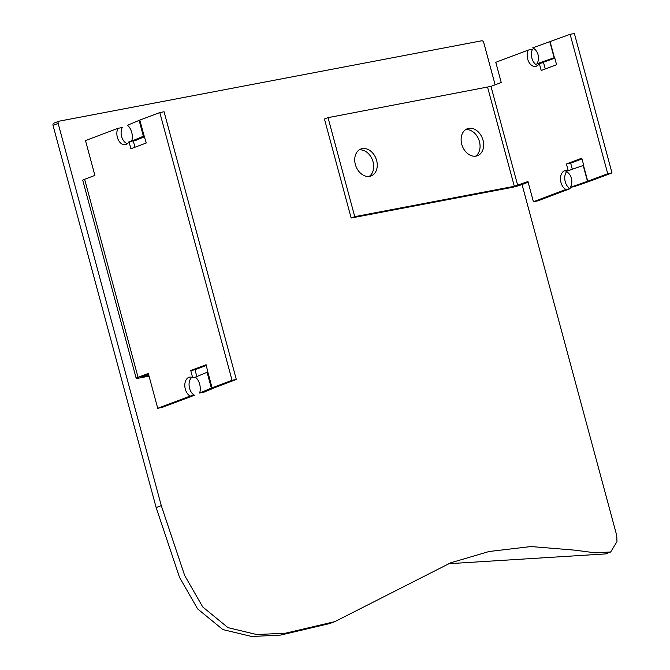 <?xml version="1.0" encoding="UTF-8"?>
<svg xmlns="http://www.w3.org/2000/svg" width="670" height="670" viewBox="0 0 670 670"><rect width="100%" height="100%" fill="white"/><g stroke="black" fill="none" stroke-linecap="round" stroke-linejoin="round"><path stroke-width="1" d="M522.039 184.535L616.752 535.556L616.969 541.636L610.68 551.98L595.345 552.851L574.91 550.17L530.992 546.544L489.067 551.51L450.835 562.758L334.849 621.626L285.805 633.142L256.828 634.565L228.009 627.656L202.767 606.995L184.669 575.48L161.277 505.616L58.156 123.448A2.06 1.541 -110.6 0 1 58.952 121.228A2.06 1.541 -110.6 0 1 59.144 121.178L481.663 40.795A2.06 1.541 -110.6 0 1 483.715 42.486L495.13 84.805M334.849 621.626L329.724 623.552L280.68 635.068L251.702 636.5L222.884 629.591L197.642 608.93L179.543 577.406L156.152 507.55L53.031 125.374A2.06 1.541 -110.6 0 1 53.826 123.163A2.06 1.541 -110.6 0 1 54.019 123.104M610.68 551.98L605.554 553.914L448.272 563.738M139.109 120.382L143.388 136.228L131.621 141.161A9.883 5.285 -102 0 0 131.697 132.317A9.883 5.285 -102 0 0 127.35 125.323L139.109 120.382A8.233 0.704 -15.1 0 1 139.837 120.098L159.812 112.568L164.075 111.764L236.309 379.48L232.054 380.292L159.812 112.568M199.585 393.039L211.352 388.106L216.117 387.092L204.35 392.025L199.585 393.039A9.883 5.285 -102 0 0 199.66 384.195A9.883 5.285 -102 0 0 195.313 377.202L207.072 372.26L211.352 388.106A8.233 0.704 -15.1 0 1 212.072 387.813L232.054 380.292M157.726 408.29L190.205 396.054L194.459 395.241L161.981 407.477L157.726 408.29L148.321 373.433L138.054 377.302A8.233 0.704 -15.1 0 0 136.186 378.29A8.233 0.704 -15.1 0 0 139.008 378.073L149.058 376.163M148.882 375.527L141.747 376.791L148.514 374.153M131.621 141.161L136.387 140.147L144.586 136.705M136.186 378.29L82.753 180.272A8.233 0.704 164.9 0 1 84.629 179.284L94.889 175.414L85.484 140.566L117.97 128.33A9.883 6.516 -100.8 0 0 118.121 139.444A9.883 6.516 -100.8 0 0 125.357 144.678A9.883 6.516 -100.8 0 0 128.992 141.705L130.901 148.765L146.278 142.978L144.117 135.935A8.233 0.704 -15.1 0 0 143.388 136.228L144.402 136.01M207.072 372.26A8.233 0.704 164.9 0 1 207.8 371.976L206.117 364.756L190.741 370.543L192.642 377.604A9.883 6.516 -100.8 0 0 189.618 377.143A9.883 6.516 -100.8 0 0 184.811 385.769A9.883 6.516 -100.8 0 0 190.205 396.054M127.375 143.723A9.883 6.516 79.2 0 1 121.798 137.107A9.883 6.516 79.2 0 1 122.225 127.526L117.97 128.33M134.963 147.241L133.246 140.901L128.992 141.705M216.117 387.092L236.309 379.48M196.838 376.557L194.995 369.74L206.31 365.477M194.459 395.241A9.883 6.516 79.2 0 1 189.208 386.615A9.883 6.516 79.2 0 1 191.855 377.294M192.642 377.604L195.749 377.017M194.995 369.74L190.741 370.543M570.287 187.307L587.49 181.336L591.133 180.741L573.93 186.721L570.287 187.307A9.883 7.596 -99.2 0 0 571.384 178.262A9.883 7.596 -99.2 0 0 566.016 171.461L583.721 165.306L581.794 158.179L566.418 163.966L568.235 170.691M328.032 117.652L324.447 119L351.155 218.01L354.748 216.661L328.032 117.652L490.976 86.371L501.235 82.502L495.792 62.302L528.27 50.074A9.883 6.516 -100.8 0 0 528.429 61.179A9.883 6.516 -100.8 0 0 535.657 66.414A9.883 6.516 -100.8 0 0 539.3 63.449L541.201 70.509L556.577 64.714L554.659 57.587L536.955 63.742L540.59 63.156L554.827 58.215M536.955 63.742A9.883 7.596 -99.2 0 0 538.044 54.697A9.883 7.596 -99.2 0 0 532.675 47.897L570.12 34.312L574.374 33.5L611.986 172.902L607.732 173.714L570.12 34.312M376.632 160.457A14.413 10.762 69.4 0 0 360.912 148.991A14.413 10.762 69.4 0 0 355.36 164.502A14.413 10.762 69.4 0 0 371.071 175.959A14.413 10.762 69.4 0 0 376.632 160.457M369.195 176.419A14.413 10.762 69.4 0 0 373.048 161.805A14.413 10.762 69.4 0 0 359.204 149.879M483.02 140.214A14.413 10.762 69.4 0 0 467.308 128.749A14.413 10.762 69.4 0 0 461.747 144.259A14.413 10.762 69.4 0 0 477.467 155.725A14.413 10.762 69.4 0 0 483.02 140.214M475.591 156.185A14.413 10.762 69.4 0 0 479.435 141.563A14.413 10.762 69.4 0 0 465.591 129.645M351.155 218.01L510.741 187.659A8.233 0.704 -15.1 0 0 521.947 184.568L528.144 182.232M567.858 170.825A9.883 6.516 -100.8 0 0 565.304 170.565A9.883 6.516 -100.8 0 0 560.489 179.192A9.883 6.516 -100.8 0 0 565.882 189.476L533.404 201.712L527.952 181.511L514.326 186.302L354.748 216.661M537.675 65.459A9.883 6.516 79.2 0 1 532.097 58.843A9.883 6.516 79.2 0 1 532.524 49.262L528.27 50.074M545.263 68.977L543.554 62.637L539.3 63.449M591.133 180.741A8.233 0.704 164.9 0 0 592.012 180.431L611.986 172.902M572.322 169.276L570.673 163.162L581.995 158.899M533.404 201.712L537.658 200.899L570.136 188.664A9.883 6.516 79.2 0 1 565.061 180.984A9.883 6.516 79.2 0 1 566.56 171.721M583.218 165.49L587.49 181.336L607.732 173.714M565.882 189.476L570.136 188.664M566.418 163.966L570.673 163.162M156.152 507.55L161.277 505.616M53.031 125.374L58.156 123.448M84.629 179.284L138.054 377.302M207.8 371.976L212.072 387.813M139.837 120.098L144.117 135.935M487.609 87.293L514.326 186.302M549.877 41.925L554.149 57.771L554.685 57.687M490.976 86.371L517.692 185.381M583.478 165.398L587.757 181.235M550.137 41.833L554.417 57.679M53.826 123.163L58.952 121.228"/></g></svg>
